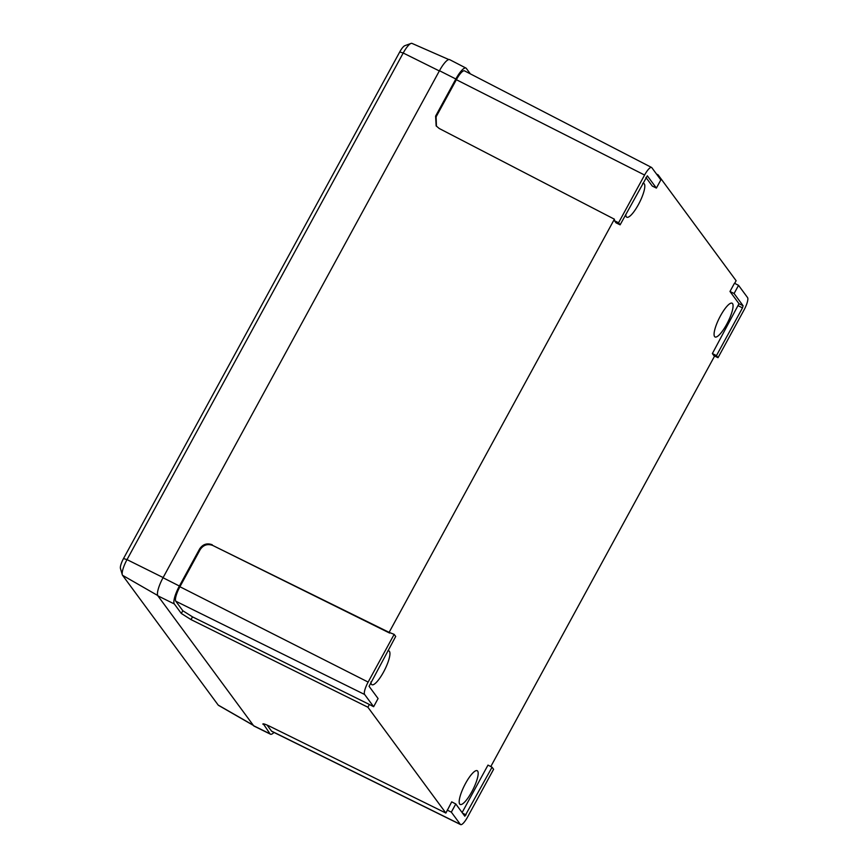<?xml version="1.0" encoding="UTF-8"?>
<svg xmlns="http://www.w3.org/2000/svg" width="868" height="868" viewBox="0 0 868 868"><rect width="100%" height="100%" fill="white"/><g stroke="black" fill="none" stroke-linecap="round" stroke-linejoin="round"><path stroke-width="1.3" d="M471.791 791.8A18.901 4.72 116.8 0 0 477.205 770.708A18.901 4.72 116.8 0 0 465.574 783.359A18.901 4.72 116.8 0 0 460.159 804.452A18.901 4.72 116.8 0 0 471.791 791.8M726.679 324.317A18.901 4.72 116.8 0 0 732.093 303.214A18.901 4.72 116.8 0 0 720.462 315.876A18.901 4.72 116.8 0 0 715.048 336.968A18.901 4.72 116.8 0 0 726.679 324.317M625.806 214.396A18.901 4.72 116.8 0 0 626.794 217.217A18.901 4.72 116.8 0 0 638.425 204.566A18.901 4.72 116.8 0 0 643.839 183.474A18.901 4.72 116.8 0 0 642.7 183.419M370.929 681.879A18.901 4.72 116.8 0 0 371.905 684.711A18.901 4.72 116.8 0 0 383.548 672.049A18.901 4.72 116.8 0 0 388.962 650.957A18.901 4.72 116.8 0 0 387.812 650.902M455.787 803.974L451.327 812.133L460.333 824.361A11.338 2.832 116.8 0 0 460.615 824.6A11.338 2.832 116.8 0 0 467.592 817.005L493.599 769.298L492.058 767.203L464.836 816.235L455.787 803.974L451.707 801.858L445.881 813.056L367.88 707.214L369.377 704.48L373.631 706.704L378.079 698.534L369.074 686.317L395.7 636.45L394.159 634.356L368.14 682.074A11.338 2.832 116.8 0 0 364.625 694.487L373.631 706.704M492.058 767.203L487.99 765.099L462.112 812.556M714.624 356.021L490.8 766.553M712.368 353.569L713.919 355.674L718.02 357.692L744.028 309.984A11.338 2.832 116.8 0 0 747.554 297.572L738.549 285.355L734.469 283.239L729.977 291.474L738.994 303.713L712.368 353.569L716.469 355.598L718.02 357.692M734.686 283.348L736.118 280.711L658.118 174.88L656.512 174.045M657.694 175.651L658.118 174.88M645.944 177.463L652.291 186.067L656.392 188.085L660.841 179.915L651.835 167.698A11.338 2.832 116.8 0 0 651.564 167.459A11.338 2.832 116.8 0 0 644.588 175.043L618.569 222.761L614.457 220.722L616.009 222.826L620.11 224.845L647.333 175.824L656.392 188.085M394.159 634.356L389.114 632.371L614.392 219.192L614.457 220.722M614.392 219.192L439.208 128.486L436.159 125.893L435.595 116.149L455.841 78.999A16.373 4.09 -63.2 0 1 465.921 68.051A16.373 4.09 -63.2 0 1 466.311 68.388L470.358 73.878M263.297 723.803L270.024 733.84A16.373 4.09 116.8 0 0 270.436 734.187L254.02 726.082A16.546 4.123 -63.2 0 1 253.608 725.724L157.889 595.849A16.546 4.123 -63.2 0 1 163.032 577.741L439.468 70.709A16.546 4.123 -63.2 0 1 449.657 59.642L465.921 68.051M389.114 632.371L212.768 545.462C207.571 543.542 203.362 544.92 200.172 549.596L179.915 586.735A13.237 3.298 116.8 0 0 175.803 601.22L182.812 610.736L192.512 616.866L191.014 619.6L367.88 707.214M200.172 549.596L199.651 548.891L179.394 586.03A16.373 4.09 116.8 0 0 174.316 603.954L181.325 613.47L182.812 610.736M199.651 548.891C202.852 544.214 207.051 542.836 212.248 544.768M445.881 813.056L269.601 726.234C264.794 723.945 262.592 723.304 263.015 724.324L262.885 723.923M191.014 619.6L181.325 613.47M270.436 734.187A16.373 4.09 116.8 0 0 274.006 732.44M651.564 167.459L464.51 70.85A13.237 3.298 116.8 0 0 456.362 79.704L436.105 116.844L436.43 126.229M369.377 704.48L192.512 616.866M389.634 633.076L212.768 545.462M267.073 725.051L271.521 731.095A13.237 3.298 116.8 0 0 271.847 731.377L460.615 824.6M451.327 812.133L447.215 810.104M738.549 285.355L734.089 293.514L729.977 291.474M734.089 293.514L743.095 305.742L742.487 307.89L716.469 355.598M618.569 222.761L620.11 224.845M448.81 59.556L411.996 43.4A14.322 3.57 116.8 0 0 410.998 43.433A14.322 3.57 116.8 0 0 403.219 53.013L127.01 559.621A14.322 3.57 116.8 0 0 122.301 574.768A14.322 3.57 116.8 0 0 122.562 575.31L218.194 705.076A14.322 3.57 116.8 0 0 218.497 705.359L253.38 725.409M122.301 574.768L120.446 568.431A9.342 2.333 -63.2 0 1 123.516 558.558L399.736 51.95A9.342 2.333 -63.2 0 1 404.803 45.7L410.998 43.433M455.841 78.999L439.468 70.709M179.394 586.03L163.032 577.741M174.316 603.954L157.889 595.849M270.024 733.84L253.608 725.724M644.588 175.043L456.362 79.704M435.595 116.149L436.105 116.844M364.625 694.487L175.803 601.22M368.14 682.074L179.915 586.735M460.333 824.361L271.521 731.095M466.051 814.922L462.536 813.142M743.095 305.742L738.994 303.713M742.487 307.89L738.397 305.818M399.736 51.95L403.219 53.013L439.349 70.948M218.194 705.076L253.228 725.203M122.562 575.31L157.694 595.491M123.516 558.558L127.01 559.621L163.13 577.556"/></g></svg>
